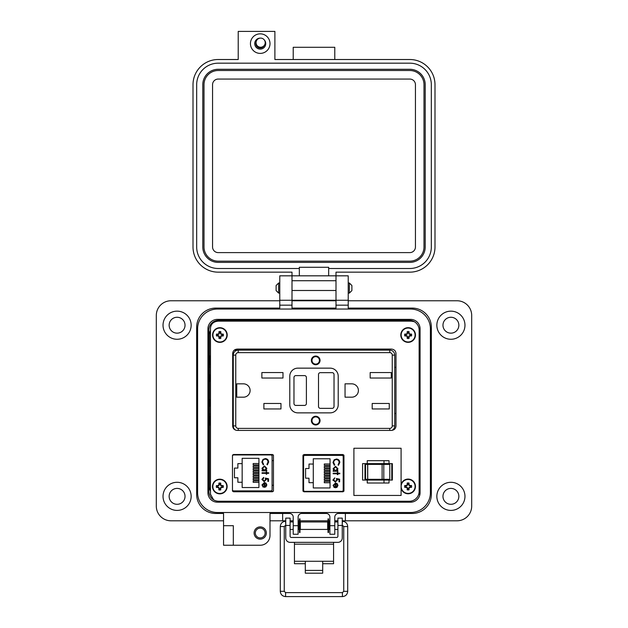 <?xml version="1.0" encoding="UTF-8"?>
<svg xmlns="http://www.w3.org/2000/svg" width="628" height="628" viewBox="0 0 628 628"><rect width="100%" height="100%" fill="white"/><g stroke="black" fill="none" stroke-linecap="round" stroke-linejoin="round"><path stroke-width="0.94" d="M414.354 321.701L411.364 321.151L218.238 321.151C213.512 321.567 210.929 323.922 210.474 328.216L210.474 494.181L213.638 499.857M218.238 501.238L218.654 501.238A9.781 9.781 0 0 1 208.873 491.465L208.873 330.1A9.781 9.781 0 0 1 218.654 320.319L409.346 320.319A9.781 9.781 0 0 1 419.127 330.1L419.127 328.216M419.127 494.181L419.127 491.465A9.781 9.781 0 0 1 409.346 501.238L411.364 501.238M395.993 426.027L395.993 353.462C395.726 350.793 394.172 349.325 391.338 349.074L237.329 349.074C234.495 349.325 232.949 350.793 232.674 353.462L232.674 426.027C232.949 428.704 234.495 430.164 237.329 430.423L391.338 430.423C394.172 430.164 395.726 428.704 395.993 426.027L395.993 353.462C395.726 350.793 394.172 349.325 391.338 349.074L237.329 349.074C234.495 349.325 232.949 350.793 232.674 353.462C232.949 350.793 234.495 349.325 237.329 349.074L237.337 350.141L234.291 350.141M232.603 491.292L273.321 491.292M273.321 454.962L232.603 454.962M303.104 491.339L343.822 491.339M343.822 455.01L303.104 455.01M411.364 321.151L218.238 321.151L411.364 321.151M210.474 328.216L210.474 494.181L210.474 328.216M303.654 455.01L303.654 456.242M303.654 490.492L303.654 491.339M233.153 490.774L233.153 491.292M395.993 353.462C395.726 350.793 394.172 349.325 391.338 349.074M232.47 455.426L232.47 490.829L233.475 491.755L272.458 491.755L273.455 490.829L273.455 455.426L272.458 454.499L233.475 454.499L232.47 455.426M302.971 455.473L302.971 490.868L303.976 491.803L342.959 491.803L343.956 490.868L343.956 455.473L342.959 454.539L303.976 454.539L302.971 455.473M255.321 533.023A4.891 4.891 0 0 0 260.212 537.913A4.891 4.891 0 0 0 265.102 533.023A4.891 4.891 0 0 0 260.212 528.132A4.891 4.891 0 0 0 255.321 533.023M254.105 533.023A6.115 6.115 0 0 0 260.212 539.138A6.115 6.115 0 0 0 266.327 533.023A6.115 6.115 0 0 0 260.212 526.908A6.115 6.115 0 0 0 254.105 533.023M233.318 535.472L233.318 545.245L223.544 545.245L223.544 525.691L233.318 525.691L233.318 535.472M191.148 325.21A14.059 14.059 0 0 1 177.088 339.269A14.059 14.059 0 0 1 163.029 325.21A14.059 14.059 0 0 1 177.088 311.15A14.059 14.059 0 0 1 191.148 325.21M191.148 496.348A14.059 14.059 0 0 1 177.088 510.407A14.059 14.059 0 0 1 163.029 496.348A14.059 14.059 0 0 1 177.088 482.296A14.059 14.059 0 0 1 191.148 496.348M291.996 275.825L279.774 275.825L291.996 275.825L291.996 300.27L279.774 300.27L279.774 308.097L215.718 308.097A19.068 19.068 0 0 0 196.65 327.164L196.65 494.393A19.068 19.068 0 0 0 215.718 513.469L223.544 513.469L223.544 525.691L233.318 525.691M279.774 275.825L279.774 300.27L291.996 300.27L291.996 308.097L336.004 308.097L336.004 275.825L348.226 275.825L348.226 300.27L336.004 300.27L348.226 300.27L348.226 308.097L412.282 308.097A19.068 19.068 0 0 1 431.35 327.164L431.35 494.393A19.068 19.068 0 0 1 412.282 513.469L338.445 513.469L345.369 513.469L345.369 520.8L457.027 520.8A14.672 14.672 0 0 0 471.691 506.129L471.691 315.429A14.672 14.672 0 0 0 457.027 300.765L348.226 300.765M464.971 325.21A14.059 14.059 0 0 1 450.912 339.269A14.059 14.059 0 0 1 436.853 325.21A14.059 14.059 0 0 1 450.912 311.15A14.059 14.059 0 0 1 464.971 325.21M464.971 496.348A14.059 14.059 0 0 1 450.912 510.407A14.059 14.059 0 0 1 436.853 496.348A14.059 14.059 0 0 1 450.912 482.296A14.059 14.059 0 0 1 464.971 496.348M169.144 325.21A7.944 7.944 0 0 0 177.088 333.154A7.944 7.944 0 0 0 185.032 325.21A7.944 7.944 0 0 0 177.088 317.266A7.944 7.944 0 0 0 169.144 325.21M442.968 325.21A7.944 7.944 0 0 0 450.912 333.154A7.944 7.944 0 0 0 458.856 325.21A7.944 7.944 0 0 0 450.912 317.266A7.944 7.944 0 0 0 442.968 325.21M442.968 496.348A7.944 7.944 0 0 0 450.912 504.3A7.944 7.944 0 0 0 458.856 496.348A7.944 7.944 0 0 0 450.912 488.403A7.944 7.944 0 0 0 442.968 496.348M169.144 496.348A7.944 7.944 0 0 0 177.088 504.3A7.944 7.944 0 0 0 185.032 496.348A7.944 7.944 0 0 0 177.088 488.403A7.944 7.944 0 0 0 169.144 496.348M233.318 545.245L260.212 545.245A9.781 9.781 0 0 0 269.993 535.472L269.993 513.469L289.555 513.469A3.666 3.666 0 0 1 293.221 517.134L293.221 534.247L298.112 534.247L298.112 517.134A3.666 3.666 0 0 1 301.778 513.469L326.222 513.469A3.666 3.666 0 0 1 329.888 517.134L329.888 534.247L334.779 534.247L334.779 517.134A3.666 3.666 0 0 1 338.445 513.469M269.993 520.8L282.647 520.8L282.647 513.469L289.555 513.469M279.774 300.765L170.973 300.765A14.672 14.672 0 0 0 156.309 315.429L156.309 506.129A14.672 14.672 0 0 0 170.973 520.8L223.544 520.8M336.004 300.765L291.996 300.765M282.647 520.8L285.748 520.8M290.097 520.8L293.221 520.8M298.112 520.8L299.446 520.8M299.988 520.8L328.02 520.8M328.57 520.8L329.888 520.8M334.779 520.8L337.911 520.8M342.26 520.8L345.369 520.8M348.226 275.825L336.004 275.825M419.127 330.1L419.127 491.465M409.346 501.238L218.654 501.238M225.986 321.151L225.986 320.319M208.873 342.323L209.414 342.323M208.873 479.235L209.414 479.235M402.014 320.319L402.014 321.151M310.091 320.319L310.091 321.151M295.419 320.319L295.419 321.151M287.593 320.319L287.593 321.151M272.929 320.319L272.929 321.151M355.071 320.319L355.071 321.151M340.407 320.319L340.407 321.151M332.581 320.319L332.581 321.151M317.909 320.319L317.909 321.151M294.446 542.349L294.446 561.275L305.31 561.275L305.31 570.412L322.698 570.412L322.698 561.275L333.57 561.275L333.57 563.724L322.698 563.724M342.26 525.448L337.911 525.448L337.911 518.116L342.26 518.116L337.911 518.116L342.26 518.116L342.26 538A4.349 4.349 0 0 1 337.911 542.349L290.097 542.349A4.349 4.349 0 0 1 285.748 538L285.748 518.116L290.097 518.116L285.748 518.116L290.097 518.116L290.097 525.448L285.748 525.448M337.911 525.448L337.911 536.218A1.24 1.24 0 0 1 336.671 537.458L291.337 537.458A1.24 1.24 0 0 1 290.097 536.218L290.097 525.448M294.446 544.178L333.57 544.178L333.57 542.349M294.446 561.275L294.446 563.724L305.31 563.724M333.57 544.178L333.57 561.275M305.31 570.412L305.31 573.183L322.698 573.183L322.698 570.412M285.748 528.493L285.748 522.881M298.112 529.42L299.093 529.42L299.093 521.962L298.112 521.962M327.675 525.691L327.675 521.962L300.341 521.962L300.341 529.42L327.675 529.42L327.675 525.691M329.888 529.42L328.915 529.42L328.915 521.962L329.888 521.962M342.26 528.493L342.26 522.881M299.988 532.505L299.988 518.869L299.446 518.869L299.446 532.505L299.988 532.505M328.57 532.505L328.57 518.869L328.02 518.869L328.02 532.505L328.57 532.505M276.116 288.048L276.116 285.52L278.644 283L278.644 293.103L276.116 290.576L276.116 288.048M349.356 283L351.884 285.52L351.884 290.576L349.356 293.103L349.356 283L348.226 283M207.923 328.876L207.923 492.682A9.506 9.506 0 0 0 217.429 502.188L410.571 502.188A9.506 9.506 0 0 0 420.077 492.682L420.077 328.876A9.506 9.506 0 0 0 410.571 319.369L217.429 319.369A9.506 9.506 0 0 0 207.923 328.876M197.6 328.876L197.6 492.682A19.829 19.829 0 0 0 217.429 512.511L410.571 512.511A19.829 19.829 0 0 0 430.4 492.682L430.4 328.876A19.829 19.829 0 0 0 410.571 309.047L217.429 309.047A19.829 19.829 0 0 0 197.6 328.876M260.228 33.841A9.773 9.773 0 0 1 270.001 43.622A9.773 9.773 0 0 1 260.228 53.396A9.773 9.773 0 0 1 250.446 43.622A9.773 9.773 0 0 1 260.228 33.841M260.251 38.12A5.503 5.503 0 0 0 254.725 43.622A5.503 5.503 0 0 0 265.275 45.805A5.503 5.503 0 0 0 264.239 39.854M256.106 42.068A4.396 4.396 0 0 0 260.228 48.018A4.396 4.396 0 0 0 264.168 45.577M292.004 275.825L335.996 275.825L335.996 272.159L409.817 272.159A25.175 25.175 0 0 0 434.992 246.985L434.992 84.686A25.175 25.175 0 0 0 409.817 59.511L274.891 59.511L274.891 31.4L238.224 31.4L238.224 59.511L218.183 59.511A25.175 25.175 0 0 0 193.008 84.686L193.008 246.985A25.175 25.175 0 0 0 218.183 272.159L292.004 272.159L292.004 300.27L335.996 300.27L292.004 300.27M299.336 275.825L299.336 268.494L218.183 268.494A21.509 21.509 0 0 1 196.674 246.985L196.674 84.686A21.509 21.509 0 0 1 218.183 63.177L409.817 63.177A21.509 21.509 0 0 1 431.326 84.686L431.326 246.985A21.509 21.509 0 0 1 409.817 268.494L328.664 268.494L328.664 275.825M299.336 268.494L299.336 267.277L328.664 267.277L328.664 268.494M293.221 59.511L293.221 47.288L334.779 47.288L334.779 59.511M335.996 300.27L335.996 275.825M202.789 84.686A15.402 15.402 0 0 1 218.183 69.284L409.817 69.284A15.402 15.402 0 0 1 425.211 84.686L425.211 246.985A15.402 15.402 0 0 1 409.817 262.386L218.183 262.386A15.402 15.402 0 0 1 202.789 246.985L202.789 84.686M204.006 246.985L204.006 84.686A14.177 14.177 0 0 1 218.183 70.509L409.817 70.509A14.177 14.177 0 0 1 423.994 84.686L423.994 246.985A14.177 14.177 0 0 1 409.817 261.162L218.183 261.162A14.177 14.177 0 0 1 204.006 246.985M212.562 246.985L212.562 84.686A5.621 5.621 0 0 1 218.183 79.065L409.817 79.065A5.621 5.621 0 0 1 415.438 84.686L415.438 246.985A5.621 5.621 0 0 1 409.817 252.605L218.183 252.605A5.621 5.621 0 0 1 212.562 246.985M260.636 38.104A4.569 4.569 0 0 1 265.204 42.673A4.569 4.569 0 0 1 260.636 47.241A4.569 4.569 0 0 1 256.067 42.673A4.569 4.569 0 0 1 260.636 38.104M335.211 521.962L335.148 521.264L337.911 521.264M292.789 521.962L293.221 521.326M382.994 464.398L383.794 464.398L383.794 479.305L382.122 479.305L382.122 464.398L382.994 464.398M362.591 480.075L392.351 480.075L392.351 463.621L362.591 463.621L362.591 480.075M383.991 463.621L383.991 460.693L389.03 460.693L389.03 463.621M367.247 480.075L367.247 483.01L389.03 483.01L389.03 480.075M401.088 448.259L401.088 495.445L353.902 495.445L353.902 448.259L401.088 448.259M365.567 479.305L367.718 479.305L367.718 464.398L364.978 464.398L364.978 479.305L365.567 479.305L365.567 464.398M367.718 464.398L382.122 464.398M383.794 479.305L389.768 479.305L389.768 464.398L383.794 464.398M367.718 479.305L382.122 479.305M391.778 463.621L391.778 480.075M383.991 460.693L367.247 460.693L367.247 463.621M383.991 483.01L383.991 480.075M343.202 490.115L343.202 456.619A1.225 1.225 0 0 0 341.977 455.394L304.816 455.394A1.225 1.225 0 0 0 303.599 456.619L303.599 490.115A1.225 1.225 0 0 0 304.816 491.339L341.977 491.339A1.225 1.225 0 0 0 343.202 490.115L343.202 485.711L343.956 485.711M337.048 487.281L335.407 487.799L335.407 483.568L333.664 485.295L334.661 487.03L334.386 487.548L333.083 485.365L335.517 482.987L337.095 483.529L337.974 485.381L337.048 487.281M337.315 473.198L337.315 472.374L337.895 472.374L337.895 473.198L339.803 473.198L339.803 473.779L337.895 473.779L337.895 474.611L337.315 474.611L337.315 473.779L333.162 473.779L333.162 473.198L337.315 473.198M332.997 462.506L334.127 459.837L336.435 459.021C338.539 459.225 339.654 460.387 339.803 462.498L338.445 465.324L338.06 464.814L339.136 462.459C339.018 460.732 338.099 459.775 336.396 459.602C334.669 459.782 333.758 460.748 333.664 462.506L334.74 464.814L334.355 465.324L332.997 462.506M313.286 487.956L313.286 482.681L309 482.681L309 478.206L305.585 478.206L305.585 468.519L309 468.519L309 464.053L313.286 464.053L313.286 458.77L330.045 458.77L330.045 487.956L313.286 487.956M335.54 466.314L337.974 468.802L337.016 470.71L337.895 470.71L337.895 471.29L333.162 471.29L333.162 470.71L333.986 470.71L333.083 468.778L335.54 466.314L333.083 468.778M335.305 481.495L336.734 479.933L336.404 478.505L339.638 479.172L339.638 481.825L338.971 481.825L338.971 479.627L337.267 479.274L337.393 480.035L335.281 482.076L332.997 479.816L334.826 477.845L333.664 479.855L335.305 481.495L333.664 479.855M343.202 456.619L343.202 461.023L343.956 461.023M334.386 487.548L333.939 487.257M335.407 483.568L333.704 485.711M334.74 464.814L333.664 462.506C333.758 460.748 334.669 459.782 336.396 459.602M339.662 461.431L339.803 462.498M337.016 470.71L337.974 468.802M336.404 478.505L336.734 479.933M333.091 480.53L332.997 479.816M341.977 455.394L333.178 455.01M313.615 455.01L304.816 455.394M337.393 485.405L336.953 484.188L337.393 485.405L335.988 487.218L337.393 485.405M313.286 464.053L313.286 482.681M330.045 482.744L324.284 482.744L324.284 481.37L330.045 481.37M330.045 477.775L324.284 477.775L324.284 476.409L330.045 476.409M330.045 465.356L324.284 465.356L324.284 463.982L330.045 463.982M330.045 470.325L324.284 470.325L324.284 468.951L330.045 468.951M330.045 472.805L324.284 472.805L324.284 471.44L330.045 471.44M330.045 467.836L324.284 467.836L324.284 466.471L330.045 466.471M330.045 475.294L324.284 475.294L324.284 473.92L330.045 473.92M330.045 480.255L324.284 480.255L324.284 478.889L330.045 478.889M303.599 463.59L302.971 463.59M302.971 481.346L303.599 481.362M303.599 465.364L302.971 465.387M303.599 483.144L302.971 483.144M335.517 470.71L333.664 468.802L335.533 466.894L337.393 468.81L335.517 470.71L333.664 468.802M335.988 487.218L335.988 483.631L336.953 484.188M272.081 489.683L272.081 456.187A1.225 1.225 0 0 0 270.856 454.962L233.695 454.962A1.225 1.225 0 0 0 232.47 456.187L232.47 489.683A1.225 1.225 0 0 0 233.695 490.9L270.856 490.9A1.225 1.225 0 0 0 272.081 489.683L272.081 485.279L273.455 485.279M265.919 486.849L264.278 487.367L264.278 483.136L262.543 484.855L263.532 486.598L263.265 487.116L261.962 484.934L264.396 482.555L265.974 483.097L266.853 484.949L265.919 486.849L264.278 487.367M266.186 472.766L266.186 471.942L266.767 471.942L266.767 472.766L268.674 472.766L268.674 473.347L266.767 473.347L266.767 474.179L266.186 474.179L266.186 473.347L262.041 473.347L262.041 472.766L266.186 472.766M261.876 462.075L263.006 459.406L265.314 458.589C267.41 458.793 268.533 459.947 268.674 462.067L267.324 464.893L266.939 464.382L268.015 462.027C267.889 460.3 266.979 459.343 265.267 459.17C263.548 459.351 262.637 460.316 262.543 462.075L263.619 464.382L263.234 464.893L261.876 462.075M242.157 487.524L242.157 482.249L237.871 482.249L237.871 477.775L234.456 477.775L234.456 468.088L237.871 468.088L237.871 463.621L242.157 463.621L242.157 458.338L258.924 458.338L258.924 487.524L242.157 487.524M264.419 465.882L266.853 468.37L265.895 470.278L266.767 470.278L266.767 470.859L262.041 470.859L262.041 470.278L262.857 470.278L261.962 468.347L264.419 465.882L261.962 468.347M264.184 481.064L265.605 479.502L265.275 478.073L268.509 478.74L268.509 481.393L267.85 481.393L267.85 479.195L266.146 478.842L266.272 479.604L264.153 481.645L261.876 479.384L263.697 477.413L262.543 479.415L264.184 481.064M272.081 456.187L272.081 460.591L273.455 460.591M263.265 487.116L262.818 486.818M264.278 483.136L262.583 485.279M263.619 464.382L262.543 462.075C262.637 460.316 263.548 459.351 265.267 459.17M266.939 464.382L267.481 463.802M265.314 458.589C267.41 458.793 268.533 459.947 268.674 462.067M265.895 470.278L266.853 468.37M265.275 478.073L265.605 479.502M263.697 477.994L262.614 479.925M264.153 481.645L261.876 479.384M266.272 484.973L265.832 483.756L266.272 484.973L264.859 486.786L266.272 484.973M242.157 463.621L242.157 482.249M258.924 482.312L253.163 482.312L253.163 480.938L258.924 480.938M258.924 477.343L253.163 477.343L253.163 475.977L258.924 475.977M258.924 464.924L253.163 464.924L253.163 463.55L258.924 463.55M258.924 469.893L253.163 469.893L253.163 468.519L258.924 468.519M258.924 472.374L253.163 472.374L253.163 471.008L258.924 471.008M258.924 467.405L253.163 467.405L253.163 466.039L258.924 466.039M258.924 474.862L253.163 474.862L253.163 473.488L258.924 473.488M258.924 479.823L253.163 479.823L253.163 478.458L258.924 478.458M262.057 491.292L262.057 490.9M242.494 490.9L242.494 491.292M264.396 470.278L262.543 468.37L264.412 466.463L266.272 468.378L264.396 470.278L263.807 470.191M264.859 486.786L264.859 483.191L265.832 483.756M210.474 415.877L209.414 415.877L209.446 414.103L210.474 414.103M210.474 366.878L209.43 366.878L209.414 365.135L210.474 365.135M210.474 423.107L209.524 423.107L209.524 418.091L210.474 418.091M209.524 423.107L209.422 424.175L210.474 424.175M210.474 425.101L209.414 425.101L209.422 424.175M210.474 417.023L209.422 417.023L209.524 418.091M209.422 417.023L209.414 416.097L210.474 416.097M209.43 366.878L210.474 366.909M209.446 366.909L209.446 414.103M210.474 364.915L209.414 364.915L209.422 363.989L210.474 363.989M210.474 362.921L209.524 362.921L209.422 363.989M209.524 362.921L209.524 357.905L210.474 357.905M209.524 357.905L209.414 355.911L210.474 355.911M210.474 330.399A10.456 10.456 0 0 0 209.414 334.991L209.414 355.911M209.414 425.101L209.414 486.574A10.456 10.456 0 0 0 210.474 491.167M210.474 374.492L209.988 374.979L209.988 381.4A6.209 6.209 0 0 1 210.474 381.29M210.474 399.722A6.209 6.209 0 0 1 209.988 399.612L209.988 406.033L210.474 406.52M315.711 424.355A3.729 3.729 0 0 1 311.983 420.627A3.729 3.729 0 0 1 315.711 416.898A3.729 3.729 0 0 1 319.432 420.627A3.729 3.729 0 0 1 315.711 424.355M315.711 356.045A4.349 4.349 0 0 1 320.052 360.386A4.349 4.349 0 0 1 315.711 364.735A4.349 4.349 0 0 1 311.362 360.386A4.349 4.349 0 0 1 315.711 356.045M315.711 356.351A4.035 4.035 0 0 1 319.746 360.386A4.035 4.035 0 0 1 315.711 364.428A4.035 4.035 0 0 1 311.669 360.386A4.035 4.035 0 0 1 315.711 356.351M315.711 416.278A4.349 4.349 0 0 1 320.052 420.627A4.349 4.349 0 0 1 315.711 424.975A4.349 4.349 0 0 1 311.362 420.627A4.349 4.349 0 0 1 315.711 416.278M315.711 416.592A4.035 4.035 0 0 1 319.746 420.627A4.035 4.035 0 0 1 315.711 424.661A4.035 4.035 0 0 1 311.669 420.627A4.035 4.035 0 0 1 315.711 416.592M394.729 367.372L395.993 367.372M232.674 367.529L233.271 367.529M235.759 355.11A2.481 2.481 0 0 1 238.24 352.63L238.24 350.141A4.969 4.969 0 0 0 233.271 355.11L235.759 355.11L235.759 425.902L233.271 425.902A4.969 4.969 0 0 0 235.563 430.094A4.969 4.969 0 0 1 233.271 425.902L233.271 355.11A4.969 4.969 0 0 1 238.24 350.141L389.76 350.141A4.969 4.969 0 0 1 394.729 355.11L394.729 425.902A4.969 4.969 0 0 1 391.896 430.392A4.969 4.969 0 0 0 394.729 425.902A4.969 4.969 0 0 1 391.896 430.392M395.993 414.095L395.97 413.483L394.729 413.483M233.271 413.64L232.674 413.64M236.748 397.186L236.748 383.834L243.421 383.834A6.673 6.673 0 0 1 250.101 390.506A6.673 6.673 0 0 1 243.421 397.186L236.748 397.186M263.886 408.954L263.886 403.482L280.967 403.482L280.967 408.954L263.886 408.954M261.868 378.025L261.868 372.561L282.985 372.561L282.985 378.025L261.868 378.025M351.727 397.186L345.047 397.186L345.047 383.834L351.727 383.834A6.673 6.673 0 0 1 358.4 390.506A6.673 6.673 0 0 1 351.727 397.186M372.192 408.954L372.192 403.482L389.266 403.482L389.266 408.954L372.192 408.954M370.175 378.025L370.175 372.561L391.283 372.561L391.283 378.025L370.175 378.025M338.217 404.793A8.07 8.07 0 0 1 330.147 412.863L297.853 412.863A8.07 8.07 0 0 1 289.783 404.793L289.783 376.227A8.07 8.07 0 0 1 297.853 368.149L330.147 368.149A8.07 8.07 0 0 1 338.217 376.227L338.217 404.793M320.366 372.655L332.165 372.655A1.86 1.86 0 0 1 334.025 374.516L334.025 406.497A1.86 1.86 0 0 1 332.165 408.357L320.366 408.357A1.86 1.86 0 0 1 318.506 406.497L318.506 374.516A1.86 1.86 0 0 1 320.366 372.655M306.393 377.467L306.393 403.545A1.86 1.86 0 0 1 304.533 405.413L295.835 405.413A1.86 1.86 0 0 1 293.975 403.545L293.975 377.467A1.86 1.86 0 0 1 295.835 375.607L304.533 375.607A1.86 1.86 0 0 1 306.393 377.467M315.711 364.114A3.729 3.729 0 0 1 311.983 360.386A3.729 3.729 0 0 1 315.711 356.665A3.729 3.729 0 0 1 319.432 360.386A3.729 3.729 0 0 1 315.711 364.114M220.428 337.299L220.781 335.925L222.155 335.572A2.331 2.331 0 0 0 222.155 334.489L220.781 334.135L220.428 332.762A2.331 2.331 0 0 0 219.345 332.762L218.991 334.135L217.618 334.489A2.331 2.331 0 0 0 217.618 335.572L218.991 335.925L219.345 337.299A2.331 2.331 0 0 0 220.428 337.299L220.813 338.414A10.637 0.926 -90 0 0 220.844 336.859A10.613 0.926 -67.5 0 0 221.103 336.255A10.613 0.926 -22.5 0 0 221.715 335.996A10.637 0.926 0 0 0 223.27 335.956A3.509 3.509 0 0 0 223.27 334.104A10.637 0.926 180 0 0 221.715 334.072A10.613 0.926 -157.5 0 0 221.103 333.813A10.613 0.926 -112.5 0 0 220.844 333.201A10.637 0.926 -90 0 0 220.813 331.647A3.509 3.509 0 0 0 218.96 331.647A10.637 0.926 90 0 0 218.929 333.201A10.613 0.926 112.5 0 0 218.67 333.813A10.613 0.926 157.5 0 0 218.057 334.072A10.637 0.926 180 0 0 216.503 334.104A3.509 3.509 0 0 0 216.503 335.956A10.637 0.926 0 0 0 218.057 335.996A10.613 0.926 22.5 0 0 218.67 336.255A10.613 0.926 67.5 0 0 218.929 336.859A10.637 0.926 90 0 0 218.96 338.414A3.509 3.509 0 0 0 220.813 338.414M222.155 334.489L223.27 334.104M219.886 327.698A7.332 7.332 0 0 0 212.554 335.03A7.332 7.332 0 0 1 219.886 327.698A7.332 7.332 0 0 1 227.218 335.03A7.332 7.332 0 0 0 219.886 327.698A7.332 7.332 0 0 0 212.554 335.03A7.332 7.332 0 0 0 219.886 342.37A7.332 7.332 0 0 0 227.218 335.03A7.332 7.332 0 0 0 219.886 327.698A7.332 7.332 0 0 0 212.554 335.03A7.332 7.332 0 0 0 219.886 342.37M219.886 342.001A6.971 6.971 0 0 0 226.857 335.03A6.971 6.971 0 0 0 219.886 328.059A6.971 6.971 0 0 0 212.916 335.03A6.971 6.971 0 0 0 219.886 342.001M220.428 332.762L220.813 331.647M219.345 332.762L218.96 331.647M220.428 333.287L220.844 333.201M221.637 334.489L221.715 334.072M222.155 335.572L223.27 335.956M221.637 335.572L221.715 335.996M220.428 336.781L220.844 336.859M219.345 337.299L218.96 338.414M219.345 336.781L218.929 336.859M218.136 335.572L218.057 335.996M217.618 335.572L216.503 335.956M217.618 334.489L216.503 334.104M218.136 334.489L218.057 334.072M219.345 333.287L218.929 333.201M220.35 488.788L220.703 487.414L222.076 487.061A2.331 2.331 0 0 0 222.076 485.978L220.703 485.625L220.35 484.251A2.331 2.331 0 0 0 219.266 484.251L218.913 485.625L217.539 485.978A2.331 2.331 0 0 0 217.539 487.061L218.913 487.414L219.266 488.788A2.331 2.331 0 0 0 220.35 488.788L220.734 489.903A10.637 0.926 -90 0 0 220.773 488.349A10.613 0.926 -67.5 0 0 221.032 487.736A10.613 0.926 -22.5 0 0 221.637 487.477A10.637 0.926 0 0 0 223.191 487.446A3.509 3.509 0 0 0 223.191 485.593A10.637 0.926 180 0 0 221.637 485.562A10.613 0.926 -157.5 0 0 221.032 485.303A10.613 0.926 -112.5 0 0 220.773 484.69A10.637 0.926 -90 0 0 220.734 483.136A3.509 3.509 0 0 0 218.882 483.136A10.637 0.926 90 0 0 218.85 484.69A10.613 0.926 112.5 0 0 218.591 485.303A10.613 0.926 157.5 0 0 217.979 485.562A10.637 0.926 180 0 0 216.424 485.593A3.509 3.509 0 0 0 216.424 487.446A10.637 0.926 0 0 0 217.979 487.477A10.613 0.926 22.5 0 0 218.591 487.736A10.613 0.926 67.5 0 0 218.85 488.349A10.637 0.926 90 0 0 218.882 489.903A3.509 3.509 0 0 0 220.734 489.903M222.076 485.978L223.191 485.593M227.148 486.519A7.332 7.332 0 0 0 219.808 479.188A7.332 7.332 0 0 0 212.476 486.519A7.332 7.332 0 0 0 219.808 493.851A7.332 7.332 0 0 0 227.148 486.519M219.808 493.49A6.971 6.971 0 0 0 226.779 486.519A6.971 6.971 0 0 0 219.808 479.549A6.971 6.971 0 0 0 212.837 486.519A6.971 6.971 0 0 0 219.808 493.49M220.35 484.251L220.734 483.136M219.266 484.251L218.882 483.136M220.35 484.777L220.773 484.69M221.558 485.978L221.637 485.562M222.076 487.061L223.191 487.446M221.558 487.061L221.637 487.477M220.35 488.27L220.773 488.349M219.266 488.788L218.882 489.903M219.266 488.27L218.85 488.349M218.065 487.061L217.979 487.477M217.539 487.061L216.424 487.446M217.539 485.978L216.424 485.593M218.065 485.978L217.979 485.562M219.266 484.777L218.85 484.69M408.663 488.702L409.016 487.328L410.382 486.975A2.331 2.331 0 0 0 410.382 485.891L409.016 485.538L408.663 484.164A2.331 2.331 0 0 0 407.58 484.164L407.227 485.538L405.853 485.891A2.331 2.331 0 0 0 405.853 486.975L407.227 487.328L407.58 488.702A2.331 2.331 0 0 0 408.663 488.702L409.048 489.816A10.637 0.926 -90 0 0 409.079 488.262A10.613 0.926 -67.5 0 0 409.338 487.65A10.613 0.926 -22.5 0 0 409.951 487.391A10.637 0.926 0 0 0 411.505 487.359A3.509 3.509 0 0 0 411.505 485.507A10.637 0.926 180 0 0 409.951 485.468A10.613 0.926 -157.5 0 0 409.338 485.209A10.613 0.926 -112.5 0 0 409.079 484.604A10.637 0.926 -90 0 0 409.048 483.05A3.509 3.509 0 0 0 407.195 483.05A10.637 0.926 90 0 0 407.156 484.604A10.613 0.926 112.5 0 0 406.897 485.209A10.613 0.926 157.5 0 0 406.285 485.468A10.637 0.926 180 0 0 404.738 485.507A3.509 3.509 0 0 0 404.738 487.359A10.637 0.926 0 0 0 406.285 487.391A10.613 0.926 22.5 0 0 406.897 487.65A10.613 0.926 67.5 0 0 407.156 488.262A10.637 0.926 90 0 0 407.195 489.816A3.509 3.509 0 0 0 409.048 489.816M410.382 485.891L411.505 485.507M408.122 493.765A7.332 7.332 0 0 1 401.088 488.521A7.332 7.332 0 0 0 415.453 486.433A7.332 7.332 0 0 0 401.088 484.345A7.332 7.332 0 0 1 408.122 479.093M408.122 493.404A6.971 6.971 0 0 0 415.092 486.433A6.971 6.971 0 0 0 408.122 479.462A6.971 6.971 0 0 0 401.151 486.433A6.971 6.971 0 0 0 408.122 493.404M408.663 484.164L409.048 483.05M407.58 484.164L407.195 483.05M408.663 484.683L409.079 484.604M409.864 485.891L409.951 485.468M410.382 486.975L411.505 487.359M409.864 486.975L409.951 487.391M408.663 488.176L409.079 488.262M407.58 488.702L407.195 489.816M407.58 488.176L407.156 488.262M406.371 486.975L406.285 487.391M405.853 486.975L404.738 487.359M405.853 485.891L404.738 485.507M406.371 485.891L406.285 485.468M407.58 484.683L407.156 484.604M408.663 337.275L409.016 335.901L410.39 335.548A2.331 2.331 0 0 0 410.39 334.465L409.016 334.112L408.663 332.746A2.331 2.331 0 0 0 407.58 332.746L407.227 334.112L405.853 334.465A2.331 2.331 0 0 0 405.853 335.548L407.227 335.901L407.58 337.275A2.331 2.331 0 0 0 408.663 337.275L409.048 338.39A10.637 0.926 -90 0 0 409.087 336.836A10.613 0.926 -67.5 0 0 409.346 336.231A10.613 0.926 -22.5 0 0 409.951 335.972A10.637 0.926 0 0 0 411.505 335.933A3.509 3.509 0 0 0 411.505 334.08A10.637 0.926 180 0 0 409.951 334.049A10.613 0.926 -157.5 0 0 409.346 333.79A10.613 0.926 -112.5 0 0 409.087 333.178A10.637 0.926 -90 0 0 409.048 331.623A3.509 3.509 0 0 0 407.195 331.623A10.637 0.926 90 0 0 407.164 333.178A10.613 0.926 112.5 0 0 406.905 333.79A10.613 0.926 157.5 0 0 406.292 334.049A10.637 0.926 180 0 0 404.738 334.08A3.509 3.509 0 0 0 404.738 335.933A10.637 0.926 0 0 0 406.292 335.972A10.613 0.926 22.5 0 0 406.905 336.231A10.613 0.926 67.5 0 0 407.164 336.836A10.637 0.926 90 0 0 407.195 338.39A3.509 3.509 0 0 0 409.048 338.39M410.39 334.465L411.505 334.08M408.122 327.675A7.332 7.332 0 0 0 400.79 335.007A7.332 7.332 0 0 1 408.122 327.675A7.332 7.332 0 0 1 415.461 335.007A7.332 7.332 0 0 0 408.122 327.675A7.332 7.332 0 0 0 400.79 335.007A7.332 7.332 0 0 0 408.122 342.346A7.332 7.332 0 0 0 415.461 335.007A7.332 7.332 0 0 0 408.122 327.675A7.332 7.332 0 0 0 400.79 335.007A7.332 7.332 0 0 0 408.122 342.346M408.122 341.977A6.971 6.971 0 0 0 415.092 335.007A6.971 6.971 0 0 0 408.122 328.036A6.971 6.971 0 0 0 401.151 335.007A6.971 6.971 0 0 0 408.122 341.977M408.663 332.746L409.048 331.623M407.58 332.746L407.195 331.623M408.663 333.264L409.087 333.178M409.872 334.465L409.951 334.049M410.39 335.548L411.505 335.933M409.872 335.548L409.951 335.972M408.663 336.757L409.087 336.836M407.58 337.275L407.195 338.39M407.58 336.757L407.164 336.836M406.379 335.548L406.292 335.972M405.853 335.548L404.738 335.933M405.853 334.465L404.738 334.08M406.379 334.465L406.292 334.049M407.58 333.264L407.164 333.178M293.221 525.691L298.112 525.691M329.888 525.691L334.779 525.691M348.226 305.161L336.004 305.161M291.996 305.161L279.774 305.161M305.31 561.275L322.698 561.275M335.996 290.497L292.004 290.497M335.996 280.716L292.004 280.716M345.722 526.578L347.708 526.547L347.708 591.309L345.722 591.348L343.744 591.309L343.744 526.547L345.722 526.578M342.417 523.045L342.26 521.264M285.583 592.636L285.583 596.6C282.341 596.255 280.575 594.496 280.292 591.309L284.256 591.309L285.583 592.636L342.417 592.636L342.417 596.6C345.636 596.286 347.394 594.528 347.708 591.309M285.583 596.6L342.417 596.6M285.583 523.053L285.748 521.264M284.256 591.309L284.256 526.547L280.292 526.547C280.575 523.367 282.341 521.601 285.583 521.264M367.639 479.305L367.639 464.398M209.43 414.142L210.474 414.142M210.474 356.837L209.422 356.837M238.24 352.63L389.76 352.63L389.76 350.141A4.969 4.969 0 0 1 394.729 355.11L392.249 355.11L392.249 425.902L394.729 425.902M235.563 430.094A4.969 4.969 0 0 1 233.271 425.902M389.76 352.63A2.481 2.481 0 0 1 392.249 355.11M235.759 425.902A2.481 2.481 0 0 0 238.24 428.39L389.76 428.39A2.481 2.481 0 0 0 392.249 425.902M238.24 430.423L238.24 428.39M389.76 428.39L389.76 430.423M219.808 479.188A7.332 7.332 0 0 0 212.476 486.519A7.332 7.332 0 0 0 219.808 493.851M293.221 521.962L290.097 521.962M337.911 521.962L334.779 521.962M293.221 529.42L290.097 529.42M337.911 529.42L334.779 529.42M279.774 283L278.644 283M349.356 293.103L348.226 293.103M279.774 293.103L278.644 293.103M342.417 525.228L343.744 526.547M284.256 526.547L285.583 525.228M290.097 521.264L292.852 521.264M347.708 526.547C347.425 523.367 345.659 521.601 342.417 521.264M342.417 592.636L343.744 591.309M280.292 591.309L280.292 526.547"/></g></svg>
